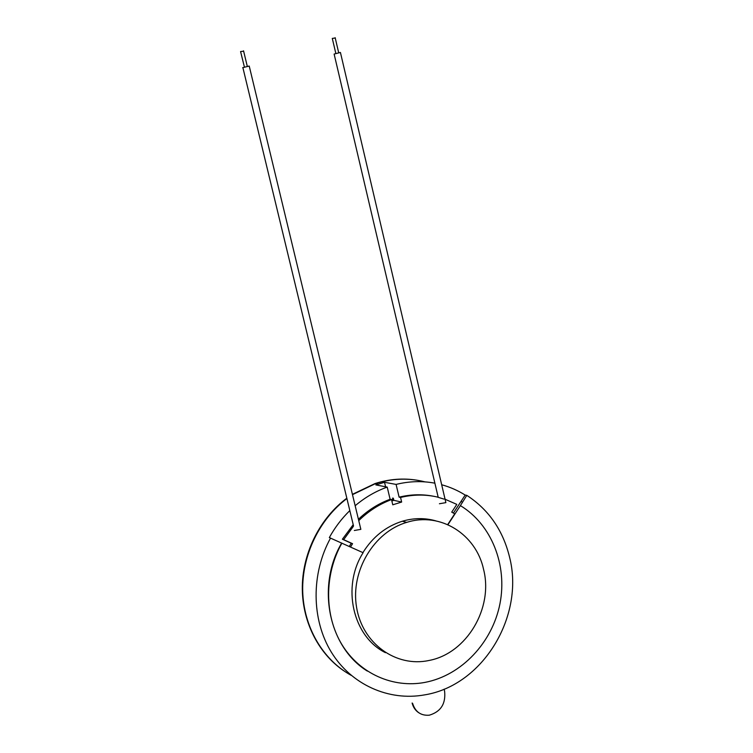 <?xml version="1.0" encoding="UTF-8"?>
<svg xmlns="http://www.w3.org/2000/svg" width="753" height="753" viewBox="0 0 753 753"><rect width="100%" height="100%" fill="white"/><g stroke="black" fill="none" stroke-linecap="round" stroke-linejoin="round"><path stroke-width="1.13" d="M417.341 480.263C403.297 477.939 389.197 479.04 375.041 483.558L352.413 494.345M346.832 498.204C320.467 517.819 303.073 551.591 302.32 585.947C301.671 620.293 317.728 652.879 343.434 670.547M418.837 712.799C415.44 710.55 413.199 707.293 412.117 703.029L412.588 703.34C415.279 711.886 420.852 715.83 429.314 715.19C440.844 711.717 445.945 703.697 444.59 691.132L444.119 689.146M351.058 675.281C322.698 659.637 303.581 626.844 302.697 591.03C301.906 555.206 319.413 519.156 346.917 498.552C319.413 519.156 301.906 555.206 302.697 591.03C303.581 626.844 322.698 659.637 351.058 675.281M352.489 494.655L375.483 483.633C392.275 478.334 408.813 477.75 425.097 481.892C408.813 477.75 392.275 478.334 375.483 483.633L352.489 494.655M461.147 501.234L462.286 502.27L461.147 501.234M483.595 569.484C493.507 607.935 466.766 653.576 428.852 660.503C396.031 667.591 362.278 643.486 356.546 607.182C350.399 570.99 374.015 531.9 406.714 522.384C440.43 511.569 476.15 534.31 483.595 569.484M335.236 38.008L332.289 38.412L335.782 53.199M340.591 53.124L340.431 52.465L334.125 54.056L438.19 497.244M439.423 503.748L445.87 502.637L445.748 502.11M385.47 652.682C352.799 636.671 341.41 586.691 363.125 552.711L329.325 537.586C334.925 527.448 341.758 518.459 349.825 510.6M441.682 484.744C450.03 487.04 457.862 490.476 465.185 495.06L466.804 495.352L460.394 505.621C491.464 524.37 507.55 564.976 499.964 603.671C492.434 642.356 461.683 675.45 424.908 682.406C393.132 688.402 359.699 673.737 341.928 644.606C324.185 615.474 324.185 574.511 341.89 543.129M460.394 505.621L447.931 524.7M367.36 671.092C328.637 647.411 316.109 586.314 341.674 543.045M466.804 495.352C488.791 509.706 503.051 530.366 509.602 557.314C524.606 615.879 483.21 685.588 424.457 694.906C388.84 701.316 351.397 684.854 331.339 652.173C311.309 619.503 311.008 573.522 330.567 538.028M354.315 530.498L360.847 529.35L360.706 528.747M249.403 66.81L249.224 66.048L242.673 67.676M349.288 546.462L351.246 543.233L342.389 539.223L353.223 524.662M358.428 519.278C367.897 510.261 378.458 503.588 390.11 499.277L387.211 487.097L375.851 484.913L384.529 482.306L396.087 484.414L399.118 497.159L400.558 497.46C413.218 494.392 425.652 494.288 437.879 497.149M342.389 539.223L343.669 539.666L353.336 526.422M358.748 520.634C368.49 511.089 379.408 504.077 391.522 499.587L390.11 499.277M355.162 505.743C364.979 497.441 375.662 491.229 387.211 487.097M391.522 499.587L392.765 504.802L401.65 502.053L393.838 500.331L393.33 498.213L392.633 498.072L392.746 499.785L390.092 499.211M391.852 500.943L393.838 500.331M384.529 482.306L385.602 486.786M401.65 502.053L400.558 497.46M396.087 484.414C409.19 481.195 422.122 480.781 434.886 483.181M453.419 513.047L465.185 495.06M399.118 497.159C410.884 494.307 422.489 494.024 433.935 496.331M437.898 497.244L443.988 499.098M445.07 499.239L456.807 504.388L451.725 512.153L454.746 513.8L447.687 524.596M350.531 547.026L352.555 543.694L343.669 539.666M435.874 520.878C424.899 517.772 413.717 517.895 402.328 521.236C385.931 526.413 372.791 536.87 362.908 552.617M243.643 51.195L240.574 51.562L244.339 66.763M375.041 483.558L378.128 484.141M335.16 37.688L338.634 52.494M340.431 52.465L445.87 502.637M243.04 68.269L353.505 525.858M249.224 66.048L360.847 529.35M402.328 521.236L406.714 522.384M243.548 50.828L247.229 66.066"/></g></svg>

